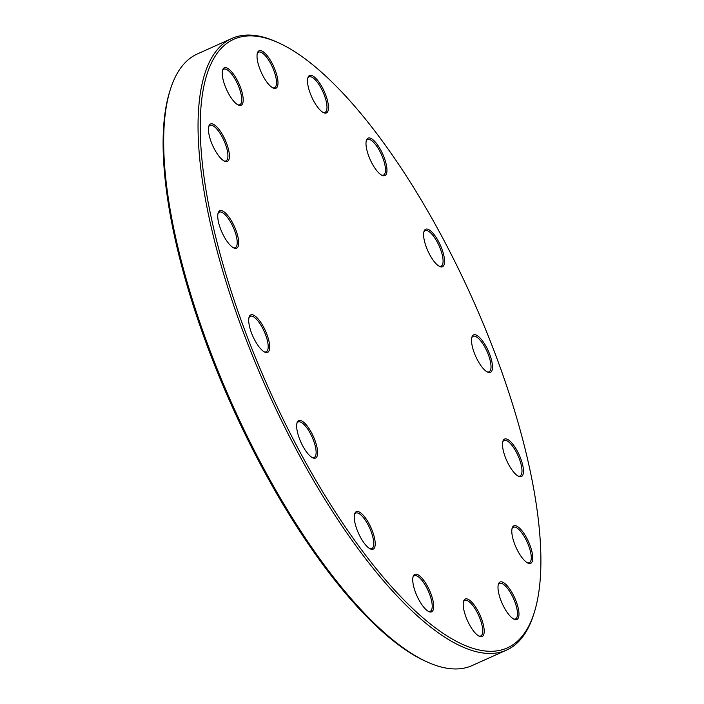 <?xml version="1.0" encoding="UTF-8"?>
<svg xmlns="http://www.w3.org/2000/svg" width="704" height="704" viewBox="0 0 704 704"><rect width="100%" height="100%" fill="white"/><g stroke="black" fill="none" stroke-linecap="round" stroke-linejoin="round"><path stroke-width="1.06" d="M534.38 612.146L533.782 614.073A335.245 111.857 -114.2 0 1 506.563 650.091A335.245 111.857 -114.2 0 1 268.708 393.501A335.245 111.857 -114.2 0 1 231.845 38.456A335.245 111.857 -114.2 0 1 276.848 42.029L278.687 42.865A333.626 111.311 65.8 0 0 270.582 392.638A333.626 111.311 65.8 0 0 534.38 612.146A333.626 111.311 65.8 0 0 472.138 298.038A333.626 111.311 65.8 0 0 278.687 42.865M231.845 38.456L197.437 53.909A335.245 111.857 65.8 0 0 170.218 89.927A335.245 111.857 65.8 0 0 234.3 408.954A335.245 111.857 65.8 0 0 427.152 661.971A335.245 111.857 65.8 0 0 472.155 665.544L506.563 650.091M427.152 661.971L425.313 661.135A333.626 111.311 -114.2 0 1 231.862 405.962A333.626 111.311 -114.2 0 1 169.62 91.854L170.218 89.927M226.556 89.566A20.548 6.855 -114.2 0 1 222.631 70.013A20.548 6.855 -114.2 0 1 238.973 83.741A20.548 6.855 -114.2 0 1 238.374 105.072A20.548 6.855 -114.2 0 1 226.556 89.566M212.766 145.746A20.548 6.855 -114.2 0 1 208.833 126.192A20.548 6.855 -114.2 0 1 225.174 139.92A20.548 6.855 -114.2 0 1 224.585 161.251A20.548 6.855 -114.2 0 1 212.766 145.746M222.059 232.514A20.548 6.855 -114.2 0 1 218.134 212.96A20.548 6.855 -114.2 0 1 234.476 226.688A20.548 6.855 -114.2 0 1 233.878 248.019A20.548 6.855 -114.2 0 1 222.059 232.514M253.035 336.662A20.548 6.855 -114.2 0 1 249.102 317.108A20.548 6.855 -114.2 0 1 265.443 330.836A20.548 6.855 -114.2 0 1 264.854 352.167A20.548 6.855 -114.2 0 1 253.035 336.662M300.969 442.332A20.548 6.855 -114.2 0 1 297.035 422.778A20.548 6.855 -114.2 0 1 313.377 436.498A20.548 6.855 -114.2 0 1 312.787 457.838A20.548 6.855 -114.2 0 1 300.969 442.332M358.565 533.43A20.548 6.855 -114.2 0 1 354.64 513.876A20.548 6.855 -114.2 0 1 370.973 527.604A20.548 6.855 -114.2 0 1 370.383 548.944A20.548 6.855 -114.2 0 1 358.565 533.43M417.058 596.103A20.548 6.855 -114.2 0 1 413.125 576.55A20.548 6.855 -114.2 0 1 429.466 590.278A20.548 6.855 -114.2 0 1 428.877 611.609A20.548 6.855 -114.2 0 1 417.058 596.103M467.535 620.796A20.548 6.855 -114.2 0 1 463.61 601.242A20.548 6.855 -114.2 0 1 479.952 614.97A20.548 6.855 -114.2 0 1 479.354 636.31A20.548 6.855 -114.2 0 1 467.535 620.796M502.322 603.759A20.548 6.855 -114.2 0 1 498.397 584.206A20.548 6.855 -114.2 0 1 514.738 597.934A20.548 6.855 -114.2 0 1 514.14 619.265A20.548 6.855 -114.2 0 1 502.322 603.759M516.12 547.58A20.548 6.855 -114.2 0 1 512.186 528.026A20.548 6.855 -114.2 0 1 528.528 541.754A20.548 6.855 -114.2 0 1 527.938 563.086A20.548 6.855 -114.2 0 1 516.12 547.58M506.818 460.812A20.548 6.855 -114.2 0 1 502.894 441.258A20.548 6.855 -114.2 0 1 519.235 454.986A20.548 6.855 -114.2 0 1 518.637 476.318A20.548 6.855 -114.2 0 1 506.818 460.812M475.842 356.664A20.548 6.855 -114.2 0 1 471.918 337.11A20.548 6.855 -114.2 0 1 488.259 350.838A20.548 6.855 -114.2 0 1 487.67 372.178A20.548 6.855 -114.2 0 1 475.842 356.664M427.909 251.002A20.548 6.855 -114.2 0 1 423.984 231.449A20.548 6.855 -114.2 0 1 440.326 245.168A20.548 6.855 -114.2 0 1 439.736 266.508A20.548 6.855 -114.2 0 1 427.909 251.002M370.313 159.896A20.548 6.855 -114.2 0 1 366.388 140.342A20.548 6.855 -114.2 0 1 382.73 154.07A20.548 6.855 -114.2 0 1 382.14 175.402A20.548 6.855 -114.2 0 1 370.313 159.896M311.828 97.222A20.548 6.855 -114.2 0 1 307.894 77.669A20.548 6.855 -114.2 0 1 324.236 91.397A20.548 6.855 -114.2 0 1 323.646 112.728A20.548 6.855 -114.2 0 1 311.828 97.222M261.342 72.53A20.548 6.855 -114.2 0 1 257.418 52.976A20.548 6.855 -114.2 0 1 273.759 66.704A20.548 6.855 -114.2 0 1 273.161 88.035A20.548 6.855 -114.2 0 1 261.342 72.53M272.527 87.71A19.466 6.494 65.8 0 0 274.551 87.683A19.466 6.494 65.8 0 0 272.413 67.065A19.466 6.494 65.8 0 0 258.597 52.166A19.466 6.494 65.8 0 0 257.242 53.671M323.013 112.402A19.466 6.494 65.8 0 0 325.028 112.376A19.466 6.494 65.8 0 0 322.89 91.766A19.466 6.494 65.8 0 0 309.082 76.868A19.466 6.494 65.8 0 0 307.718 78.364M237.741 104.746A19.466 6.494 65.8 0 0 239.765 104.72A19.466 6.494 65.8 0 0 237.626 84.11A19.466 6.494 65.8 0 0 223.81 69.212A19.466 6.494 65.8 0 0 222.455 70.708M223.951 160.926A19.466 6.494 65.8 0 0 225.966 160.899A19.466 6.494 65.8 0 0 223.828 140.29A19.466 6.494 65.8 0 0 210.021 125.391A19.466 6.494 65.8 0 0 208.657 126.887M233.244 247.694A19.466 6.494 65.8 0 0 235.268 247.667A19.466 6.494 65.8 0 0 233.13 227.058A19.466 6.494 65.8 0 0 219.314 212.159A19.466 6.494 65.8 0 0 217.958 213.655M264.22 351.842A19.466 6.494 65.8 0 0 266.235 351.815A19.466 6.494 65.8 0 0 264.097 331.197A19.466 6.494 65.8 0 0 250.29 316.298A19.466 6.494 65.8 0 0 248.926 317.803M312.154 457.503A19.466 6.494 65.8 0 0 314.169 457.486A19.466 6.494 65.8 0 0 312.03 436.867A19.466 6.494 65.8 0 0 298.223 421.969A19.466 6.494 65.8 0 0 296.859 423.465M369.75 548.61A19.466 6.494 65.8 0 0 371.765 548.592A19.466 6.494 65.8 0 0 369.626 527.974A19.466 6.494 65.8 0 0 355.819 513.075A19.466 6.494 65.8 0 0 354.455 514.571M428.243 611.283A19.466 6.494 65.8 0 0 430.258 611.266A19.466 6.494 65.8 0 0 428.12 590.647A19.466 6.494 65.8 0 0 414.313 575.749A19.466 6.494 65.8 0 0 412.949 577.245M478.72 635.976A19.466 6.494 65.8 0 0 480.744 635.958A19.466 6.494 65.8 0 0 478.606 615.34A19.466 6.494 65.8 0 0 464.79 600.442A19.466 6.494 65.8 0 0 463.434 601.938M513.506 618.939A19.466 6.494 65.8 0 0 515.53 618.922A19.466 6.494 65.8 0 0 513.383 598.303A19.466 6.494 65.8 0 0 499.576 583.405A19.466 6.494 65.8 0 0 498.221 584.901M527.296 562.76A19.466 6.494 65.8 0 0 529.32 562.742A19.466 6.494 65.8 0 0 527.182 542.124A19.466 6.494 65.8 0 0 513.374 527.226A19.466 6.494 65.8 0 0 512.01 528.722M518.003 475.992A19.466 6.494 65.8 0 0 520.027 475.974A19.466 6.494 65.8 0 0 517.889 455.356A19.466 6.494 65.8 0 0 504.073 440.458A19.466 6.494 65.8 0 0 502.718 441.954M487.027 371.844A19.466 6.494 65.8 0 0 489.051 371.826A19.466 6.494 65.8 0 0 486.913 351.208A19.466 6.494 65.8 0 0 473.097 336.31A19.466 6.494 65.8 0 0 471.742 337.806M439.094 266.174A19.466 6.494 65.8 0 0 441.118 266.156A19.466 6.494 65.8 0 0 438.979 245.538A19.466 6.494 65.8 0 0 425.163 230.639A19.466 6.494 65.8 0 0 423.808 232.135M381.498 175.076A19.466 6.494 65.8 0 0 383.522 175.05A19.466 6.494 65.8 0 0 381.383 154.44A19.466 6.494 65.8 0 0 367.567 139.533A19.466 6.494 65.8 0 0 366.212 141.038"/></g></svg>
